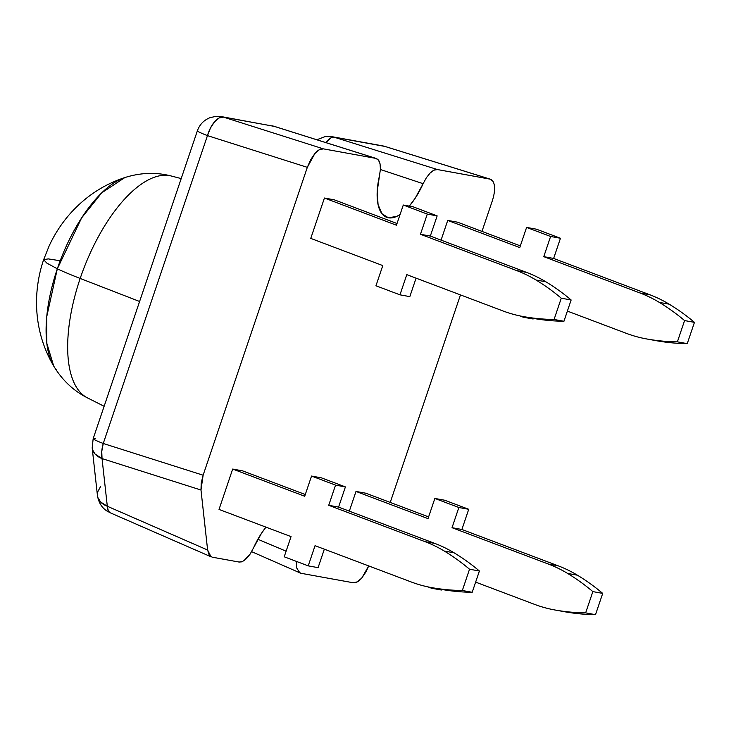 <?xml version="1.0" encoding="UTF-8"?>
<svg xmlns="http://www.w3.org/2000/svg" width="731" height="731" viewBox="0 0 731 731"><rect width="100%" height="100%" fill="white"/><g stroke="black" fill="none" stroke-linecap="round" stroke-linejoin="round"><path stroke-width="1.1" d="M388.417 217.792L385.082 216.531L388.417 217.792L396.741 216.385L400.067 214.521A51.691 22.442 -69.3 0 1 388.417 217.792A51.691 22.442 -69.3 0 1 386.69 217.317A51.691 22.442 -69.3 0 1 379.471 175.769L377.205 191.431L378.064 204.57L381.947 213.699L388.417 217.792M409.287 206.124L415.135 198.32L423.121 183.691L380.403 169.51L423.121 183.691A51.691 22.442 -69.3 0 1 409.287 206.115M181.206 178.583L171.209 175.988A118.714 51.535 110.7 0 0 80.182 278.447L139.603 301.483L80.182 278.447A118.714 51.535 -69.3 0 1 170.853 175.897M59.823 260.693L48.255 258.893L43.65 259.679L46.885 263.142L57.329 268.798L46.885 263.142L43.65 259.679L49.096 246.036C54.277 234.779 60.965 224.353 69.18 214.777C84.613 197.114 103.162 184.705 124.827 177.569A106.653 46.3 110.7 0 0 57.329 268.798A71.218 5.09 18.7 0 0 80.182 278.447A71.218 5.09 -161.3 0 1 57.329 268.798L81.616 217.911L101.746 192.82L124.827 177.569C140.672 172.589 156.123 172.059 171.209 175.988M475.643 582.123L534.571 604.373L475.643 582.123M452.032 527.691L461.891 529.472L558.1 565.794L548.241 564.003L452.032 527.691L548.241 564.003A142.426 127.898 100.3 0 1 567.576 573.415A231.444 207.842 100.3 0 1 592.85 591.607L585.641 612.88A231.444 207.842 100.3 0 1 555.176 610.029A142.426 127.898 100.3 0 1 534.571 604.373A142.426 127.898 100.3 0 0 554.683 609.946A142.426 127.898 100.3 0 0 555.176 610.029L565.045 611.82A231.444 207.842 -79.7 0 0 595.509 614.67L602.709 593.398A231.444 207.842 -79.7 0 0 577.435 575.206A142.426 127.898 -79.7 0 0 558.1 565.794L461.891 529.472L468.726 509.288L444.722 500.232L434.854 498.441L458.858 507.506L452.032 527.691L461.891 529.472L468.726 509.288L444.722 500.232L434.854 498.441L458.858 507.506L468.726 509.288L458.858 507.506L452.032 527.691M447.737 220.406L457.606 222.197L520.344 245.881L457.606 222.197L447.737 220.406L441.067 240.124L447.737 220.406L519.759 247.59L447.737 220.406M232.686 469.055L242.555 470.846L305.293 494.531L242.555 470.846L232.686 469.055L219.026 509.425L291.048 536.609L219.026 509.425L232.686 469.055L304.708 496.239L232.686 469.055M324.427 198.028L334.286 199.819L397.024 223.503L334.286 199.819L324.427 198.028L310.757 238.397L382.788 265.581L310.757 238.397L324.427 198.028L396.449 225.212L324.427 198.028M265.965 527.142L261.488 533.31L250.194 553.997L246.411 558.685L242.582 561.472L239.138 562.057L212.182 557.168L209.148 554.975L207.622 550.032L200.988 490.026L201.208 483.081L203.117 475.205L307.322 167.344L310.638 159.751L314.851 153.574L319.328 149.745L323.385 148.859L375.78 158.371L378.448 160.043L380.056 163.826L380.412 169.272L379.471 175.769L380.412 169.281L380.065 163.845L378.969 160.838M423.121 183.691L426.429 177.633L430.212 172.936L434.04 170.149L437.485 169.565L489.88 179.077L492.895 181.251M492.292 200.915L481.976 231.398L492.292 200.915C494.165 195.095 494.878 190.179 494.412 186.167C493.982 182.11 492.475 179.753 489.88 179.077L384.753 146.392L334.277 137.236L437.485 169.565L490.364 179.196L385.182 146.502A21.363 8.352 107.3 0 0 384.753 146.392L489.88 179.077M460.475 294.913L390.235 502.425L460.475 294.913M251.628 551.649L300.843 573.259L353.237 582.762C355.96 583.055 358.802 581.483 361.772 578.047L368.707 565.931L365.984 571.88L361.772 578.047L357.295 581.876L353.237 582.762L300.843 573.259L298.175 571.578M365.865 493.224L355.997 491.442L349.327 511.152L355.997 491.442L365.865 493.224L428.604 516.908L365.865 493.224M376.282 158.49L274.518 126.426A21.363 9.649 107.5 0 0 273.997 126.289L223.522 117.134L323.385 148.859L375.78 158.371L273.997 126.289L376.282 158.49L378 159.55M203.117 475.205L307.322 167.344L207.467 135.61L103.254 443.479L203.117 475.205L103.254 443.479A21.363 10.307 107.6 0 0 102.038 458.584L200.988 490.026L207.622 550.032L107.311 506.254L102.038 458.584L200.988 490.026L203.117 475.205M241.632 561.847L239.138 562.057L212.182 557.168M43.65 259.679C39.383 272.115 37.016 285.209 36.55 298.961C36.02 323.257 41.731 345.617 53.692 366.039L46.839 343.369L46.775 316.505L57.329 268.798A106.653 46.3 110.7 0 0 56.269 369.785M88.716 398.459A118.714 51.535 -69.3 0 1 80.182 278.447A118.714 51.535 110.7 0 0 87.455 397.874C73.539 390.857 62.281 380.248 53.692 366.039M286.113 551.192L257.869 539.259L286.113 551.192M243.816 560.796L250.194 553.988L253.502 547.939A51.691 22.442 -69.3 0 1 265.974 527.152M299.929 572.976L296.567 567.777L296.274 561.353M210.985 556.748L207.622 550.032L107.311 506.254A21.363 8.196 113.6 0 0 110.134 512.751L108.334 510.978L107.311 506.254L100.622 502.014L97.908 497.619L97.442 495.472M97.689 491.899L100.677 486.371M97.442 495.517A21.363 14.647 -6.3 0 0 107.311 506.254L102.038 458.584A21.363 14.647 173.7 0 1 92.179 447.847L97.442 495.517C98.603 502.535 101.792 507.716 106.991 511.051L109.458 512.349M382.651 145.88A21.363 19.189 100.3 0 1 382.66 145.88A21.363 19.189 100.3 0 1 384.753 146.392L385.146 146.483M93.175 438.655A21.363 1.526 18.7 0 0 103.254 443.479L207.467 135.61L307.322 167.344L314.851 153.574C317.821 150.138 320.662 148.567 323.385 148.859L223.522 117.134A21.363 10.307 107.6 0 0 207.467 135.61A21.363 1.526 -161.3 0 1 197.379 130.785L93.175 438.655L92.179 447.847A21.363 14.647 173.7 0 1 92.179 447.838L92.636 449.949L95.103 454.07L102.038 458.584L101.755 451.493L103.254 443.479A21.363 1.526 -161.3 0 1 93.175 438.655A21.363 1.526 -161.3 0 1 95.405 438.701M331.993 136.679A21.363 19.189 100.3 0 1 332.185 136.715A21.363 19.189 100.3 0 1 334.277 137.236L384.753 146.392A21.363 19.189 -79.7 0 0 382.66 145.88L385.182 146.502M426.429 177.633L430.203 172.945C433.127 170.241 435.557 169.117 437.485 169.565L334.277 137.236A21.363 9.028 107.4 0 0 325.843 142.6L331.198 137.757L334.277 137.236A21.363 19.189 -79.7 0 0 332.185 136.715L382.66 145.88M221.392 116.613A21.363 19.189 100.3 0 1 221.429 116.613L215.837 116.348L209.788 117.764C203.748 120.268 199.618 124.608 197.379 130.785L197.379 130.785A21.363 1.526 18.7 0 0 207.467 135.61L210.501 127.934L214.622 121.73L219.19 117.938L223.522 117.134A21.363 19.189 -79.7 0 0 221.429 116.613A21.363 19.189 100.3 0 1 223.522 117.134L273.997 126.289A21.363 19.189 -79.7 0 0 271.905 125.778L271.905 125.778A21.363 19.189 100.3 0 1 273.997 126.289M523.478 316.596L523.268 317.208L519.695 315.856L523.268 317.208L533.137 318.999L533.347 318.387L533.137 318.999L523.268 317.208L523.478 316.596M519.759 247.59L526.594 227.414L550.598 236.469L543.773 256.654L639.972 292.967A142.426 127.898 100.3 0 1 659.307 302.387A231.444 207.842 100.3 0 1 684.582 320.571L677.381 341.852A231.444 207.842 100.3 0 1 646.917 339.001A142.426 127.898 100.3 0 1 626.312 333.336L567.375 311.095L626.312 333.336A142.426 127.898 100.3 0 0 646.423 338.91A142.426 127.898 100.3 0 0 646.917 339.001L656.785 340.792A231.444 207.842 -79.7 0 0 687.25 343.643L694.45 322.362A231.444 207.842 -79.7 0 0 669.176 304.178A142.426 127.898 -79.7 0 0 649.841 294.757L553.632 258.445L560.467 238.26L536.453 229.196L526.594 227.414L550.598 236.469L560.467 238.26L536.453 229.196L526.594 227.414L519.759 247.59M656.283 340.701A142.426 127.898 -79.7 0 0 656.785 340.792A231.444 207.842 -79.7 0 0 687.25 343.643L694.45 322.362L684.582 320.571L677.381 341.852L687.25 343.643L677.381 341.852A231.444 207.842 100.3 0 1 646.917 339.001L656.785 340.792A142.426 127.898 -79.7 0 1 656.292 340.701L646.423 338.91M543.773 256.654L553.632 258.445L649.841 294.757L639.972 292.967L543.773 256.654L553.632 258.445L560.467 238.26L550.598 236.469L543.773 256.654M420.453 234.276L430.321 236.067L526.53 272.38L516.662 270.589L420.453 234.276L516.662 270.589A142.426 127.898 100.3 0 1 535.997 280A231.444 207.842 100.3 0 1 561.271 298.193L554.071 319.474A231.444 207.842 100.3 0 1 523.606 316.624A142.426 127.898 100.3 0 1 503.001 310.958L406.792 274.646L399.958 294.831L375.953 285.766L382.788 265.581L375.953 285.766L399.958 294.831L409.826 296.622L416.076 278.145L409.826 296.622L399.958 294.831L406.792 274.646L503.001 310.958A142.426 127.898 100.3 0 0 523.113 316.532A142.426 127.898 100.3 0 0 523.606 316.624L533.466 318.414A231.444 207.842 -79.7 0 0 563.939 321.265L571.139 299.984A231.444 207.842 -79.7 0 0 545.865 281.791A142.426 127.898 -79.7 0 0 526.53 272.38L430.321 236.067L437.156 215.883L413.143 206.818L403.284 205.027L427.288 214.092L420.453 234.276L430.321 236.067L437.156 215.883L427.288 214.092L420.453 234.276M396.449 225.212L403.284 205.027L413.143 206.818L437.156 215.883L427.288 214.092L403.284 205.027L396.449 225.212M532.972 318.323A142.426 127.898 -79.7 0 0 533.466 318.414A231.444 207.842 -79.7 0 0 563.939 321.265L571.139 299.984L561.271 298.193L554.071 319.474L563.939 321.265L554.071 319.474A231.444 207.842 100.3 0 1 523.606 316.624L533.466 318.414A142.426 127.898 -79.7 0 1 532.972 318.323L523.113 316.532M472.199 592.293L479.399 571.012A231.444 207.842 -79.7 0 0 454.125 552.828A142.426 127.898 -79.7 0 0 434.79 543.407L338.581 507.095L345.416 486.91L321.412 477.846L311.543 476.055L335.547 485.119L328.722 505.304L338.581 507.095L434.79 543.407L424.921 541.616L328.722 505.304L424.921 541.616A142.426 127.898 100.3 0 1 444.256 551.037A231.444 207.842 100.3 0 1 469.53 569.221L462.33 590.502A231.444 207.842 100.3 0 1 431.866 587.651A142.426 127.898 100.3 0 1 411.261 581.986L315.052 545.673L308.226 565.858L284.213 556.794L291.048 536.609L284.213 556.794L308.226 565.858L318.086 567.649L324.336 549.182L318.086 567.649L308.226 565.858L315.052 545.673L411.261 581.986A142.426 127.898 100.3 0 0 431.372 587.56A142.426 127.898 100.3 0 0 431.866 587.651L441.734 589.442A231.444 207.842 -79.7 0 0 472.199 592.293L479.399 571.012L469.53 569.221L462.33 590.502L472.199 592.293L462.33 590.502A231.444 207.842 100.3 0 1 431.866 587.651L441.734 589.442A231.444 207.842 -79.7 0 0 472.199 592.293M304.708 496.239L311.543 476.055L321.412 477.846L345.416 486.91L335.547 485.119L328.722 505.304L338.581 507.095L345.416 486.91L335.547 485.119L311.543 476.055L304.708 496.239M441.396 590.027L441.606 589.424L441.396 590.027L431.537 588.236L427.955 586.892L431.537 588.236L441.396 590.027M428.019 518.626L355.997 491.442L428.019 518.626L434.854 498.441L428.019 518.626M431.738 587.633L431.537 588.236L431.738 587.633M585.641 612.88L595.509 614.67L602.709 593.398L592.85 591.607L585.641 612.88A231.444 207.842 100.3 0 1 555.176 610.029L565.045 611.82A231.444 207.842 -79.7 0 0 595.509 614.67L585.641 612.88M592.85 591.607L602.709 593.398A231.444 207.842 -79.7 0 0 577.435 575.206L567.576 573.415A231.444 207.842 100.3 0 1 592.85 591.607M469.53 569.221L479.399 571.012A231.444 207.842 -79.7 0 0 454.125 552.828L444.256 551.037A231.444 207.842 100.3 0 1 469.53 569.221M561.271 298.193L571.139 299.984A231.444 207.842 -79.7 0 0 545.865 281.791L535.997 280A231.444 207.842 100.3 0 1 561.271 298.193M684.582 320.571L694.45 322.362A231.444 207.842 -79.7 0 0 669.176 304.178L659.307 302.387A231.444 207.842 100.3 0 1 684.582 320.571M649.841 294.757L639.972 292.967A142.426 127.898 100.3 0 1 659.307 302.387L669.176 304.178A142.426 127.898 -79.7 0 0 649.841 294.757M526.53 272.38L516.662 270.589A142.426 127.898 100.3 0 1 535.997 280L545.865 281.791A142.426 127.898 -79.7 0 0 526.53 272.38M431.372 587.56L441.241 589.35A142.426 127.898 -79.7 0 0 441.734 589.442M434.79 543.407L424.921 541.616A142.426 127.898 100.3 0 1 444.256 551.037L454.125 552.828A142.426 127.898 -79.7 0 0 434.79 543.407M558.1 565.794L548.241 564.003A142.426 127.898 100.3 0 1 567.576 573.415L577.435 575.206A142.426 127.898 -79.7 0 0 558.1 565.794M554.683 609.946L564.551 611.737A142.426 127.898 -79.7 0 0 565.045 611.82M104.131 406.29L87.455 397.874M110.134 512.751L211.277 556.894M316.825 139.758L325.076 136.624L332.185 136.715M221.429 116.613L274.518 126.426"/></g></svg>
